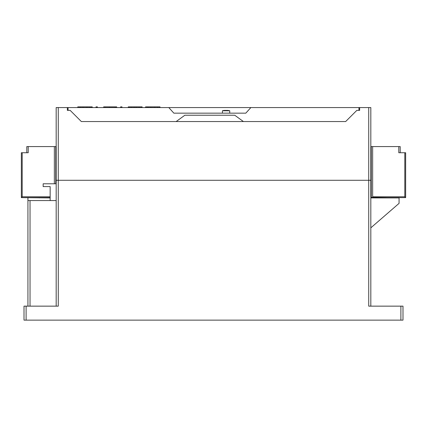 <?xml version="1.0" encoding="UTF-8"?>
<svg xmlns="http://www.w3.org/2000/svg" width="427" height="427" viewBox="0 0 427 427"><rect width="100%" height="100%" fill="white"/><g stroke="black" fill="none" stroke-linecap="round" stroke-linejoin="round"><path stroke-width="0.64" d="M55.75 183.781L55.75 146.584L26.805 146.584L26.805 152.738M50.151 197.909L21.35 197.626L22.188 196.788L21.35 197.626L21.35 152.738L21.35 197.626L22.188 196.788L22.188 152.738L21.35 152.738L21.35 197.626L50.151 197.626L39.396 197.626L39.396 197.909M28.203 146.584L28.203 152.738L22.188 152.738M55.75 179.586L56.172 179.586M50.151 197.626L21.35 197.626M370.823 306.148L370.828 107.567L359.641 107.567L359.641 110.363L356.844 110.363L345.656 121.551L81.343 121.551L70.156 110.363L67.359 110.363L67.359 107.567L56.172 107.567L56.177 306.148M370.828 180.285L56.172 180.285M56.177 182.398L55.75 182.398M55.75 180.301L56.177 180.301M400.195 152.738L400.195 146.584L371.25 146.584L371.25 197.626L370.823 197.626M371.25 179.586L370.828 179.586M371.271 197.568L371.96 197.311M371.784 197.429L387.604 197.626L373.273 197.626L387.604 197.626L387.604 197.909M371.362 197.626L405.65 197.626L405.65 152.738L398.797 152.738L398.797 146.584M370.823 227.837L399.069 203.359L399.069 197.626L405.65 197.626L373.273 197.626M372.648 146.584L372.648 196.788L404.812 196.788L405.65 197.626M370.823 180.301L371.25 180.301M371.25 182.398L370.823 182.398M27.931 197.909L27.931 306.148M58.275 180.285L58.275 306.148L24.008 306.148L24.008 320.133L402.992 320.133L402.992 306.148L368.725 306.148L368.725 180.285M56.177 183.781L43.159 183.781L43.159 186.578L50.151 186.578L50.151 200.562M399.069 197.909L370.823 197.909M56.177 200.562L27.931 200.562M67.359 110.363L67.359 107.567L359.641 107.567L359.641 110.363M176.17 121.551L184.843 115.226L234.743 115.226L243.417 121.551M358.942 110.363L358.942 107.567M250.873 107.567L245.803 113.16L173.858 113.16L168.788 107.567M68.058 110.363L68.058 107.567M129.232 107.567L129.232 106.867L128.255 106.867L128.255 107.567M142.132 107.567L142.132 106.867L129.232 106.867M141.14 107.567L141.14 106.867M139.143 107.567L139.143 106.867M136.186 107.567L136.186 106.867M134.206 107.567L134.206 106.867M131.244 107.567L131.244 106.867M103.66 107.567L103.66 106.867L116.683 106.867L116.683 107.567M115.199 107.567L115.199 106.867M109.461 107.567L109.461 106.867M105.031 107.567L105.031 106.867M80.105 107.567L80.105 106.867L77.773 106.867L77.773 107.567M92.221 107.567L92.221 106.867L80.105 106.867M91.912 107.567L91.912 106.867M89.916 107.567L89.916 106.867M86.959 107.567L86.959 106.867M83.062 107.567L83.062 106.867M96.011 107.567L96.011 106.867L97.383 106.867L97.383 107.567M120.606 107.567L120.606 106.867L121.978 106.867L121.978 107.567M147.897 107.567L147.897 106.867L145.564 106.867L145.564 107.567M160.013 107.567L160.013 106.867L147.897 106.867M159.703 107.567L159.703 106.867M157.707 107.567L157.707 106.867M154.745 107.567L154.745 106.867M150.854 107.567L150.854 106.867M229.737 110.764A13.984 13.984 0 0 0 227.922 110.401L224.25 110.401A13.984 13.984 0 0 0 222.435 110.764L229.737 110.764L229.737 113.16M54.352 146.584L54.352 183.781M50.151 196.788L22.188 196.788M404.812 196.788L404.812 152.738M30.029 200.562L30.029 306.148M26.106 306.148L26.106 320.133M400.894 306.148L400.894 320.133M58.269 107.567L58.269 180.285M368.731 107.567L368.731 180.285M222.435 110.764L222.435 113.16"/></g></svg>
